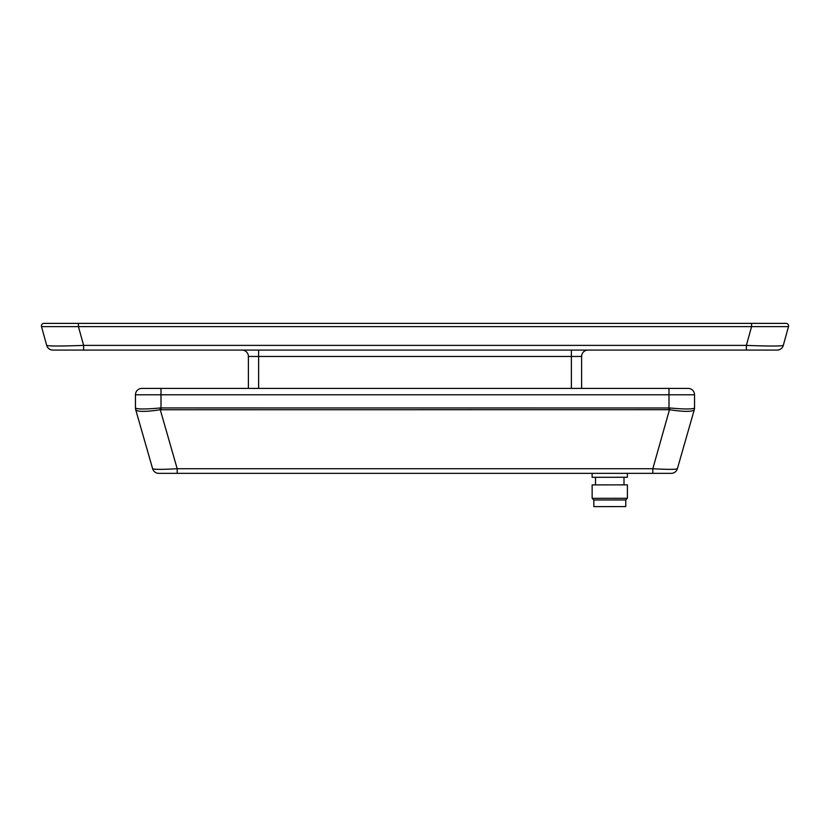 <?xml version="1.0" encoding="UTF-8"?>
<svg xmlns="http://www.w3.org/2000/svg" width="830" height="830" viewBox="0 0 830 830"><rect width="100%" height="100%" fill="white"/><g stroke="black" fill="none" stroke-linecap="round" stroke-linejoin="round"><path stroke-width="1.25" d="M135.705 409.698A6.391 6.391 0 0 1 135.456 407.945L135.477 407.987C137.313 409.304 145.499 409.304 160.034 407.987L160.273 409.75C145.852 411.908 137.666 411.908 135.715 409.75L152.627 468.722L135.705 409.698A6.391 6.391 0 0 1 135.456 407.945L135.456 394.79A6.391 6.391 0 0 1 141.847 388.399L688.153 388.399A6.391 6.391 0 0 1 694.544 394.79L694.544 407.945A6.391 6.391 0 0 1 694.295 409.698L677.373 468.722L694.295 409.698M694.523 407.987A6.391 6.329 16 0 1 694.285 409.75C692.334 411.908 684.148 411.908 669.727 409.75L669.001 409.698L669.001 388.399L688.153 388.399A6.391 6.391 0 0 1 694.544 394.79A6.391 6.391 0 0 0 688.153 388.399A6.391 6.391 0 0 1 694.544 394.79L160.999 394.79L160.999 407.945L669.966 407.987C684.501 409.304 692.687 409.304 694.523 407.987L694.544 407.945M669.001 409.698L160.273 409.75L177.184 468.722L652.816 468.722C667.611 469.562 675.796 469.562 677.373 468.722A6.391 6.391 0 0 1 671.231 473.349L158.769 473.349A6.391 6.391 0 0 1 152.627 468.722C154.204 469.562 162.39 469.562 177.184 468.722L177.184 473.349M777.139 350.084L52.861 350.084A6.391 6.391 0 0 1 46.708 345.394L41.5 326.615A2.552 2.552 0 0 1 43.959 323.378L786.041 323.378A2.552 2.552 0 0 1 788.5 326.615L783.292 345.394A6.391 6.391 0 0 1 777.139 350.084M248.398 388.399L248.398 356.464A6.391 6.391 0 0 0 242.007 350.084M587.993 350.084A6.391 6.391 0 0 0 581.602 356.464L581.602 388.399M592.122 473.349L592.122 477.302L627.376 477.26L627.376 473.349M627.407 498.28L592.153 498.332L592.132 484.907L627.387 484.855L627.407 498.28L625.747 499.951L593.813 499.982L592.153 498.332M592.122 477.302L627.376 477.26M593.813 499.982L593.824 506.622L625.758 506.58L625.747 499.951M788.5 326.615L41.5 326.615M46.708 345.394C48.96 346.224 61.264 346.224 83.633 345.394L746.367 345.394C768.736 346.224 781.04 346.224 783.292 345.394M160.034 407.987L160.999 407.945L160.999 409.698M78.425 323.378L78.425 326.615L83.633 345.394L83.633 350.084M751.575 323.378L751.575 326.615L746.367 345.394L746.367 350.084M669.966 407.987L652.816 468.722L652.816 473.349M135.477 407.987A6.391 6.329 164 0 0 135.715 409.75M571.382 388.399L571.382 356.464L258.618 356.464L258.618 388.399M160.999 388.399L160.999 394.79L135.456 394.79A6.391 6.391 0 0 1 141.847 388.399M581.602 356.464L571.382 356.464L571.382 350.084M258.618 350.084L258.618 356.464L248.398 356.464M694.544 394.79A6.391 6.391 0 0 0 688.153 388.399M595.515 484.896L595.504 477.748M624.004 484.865L623.994 477.707"/></g></svg>
